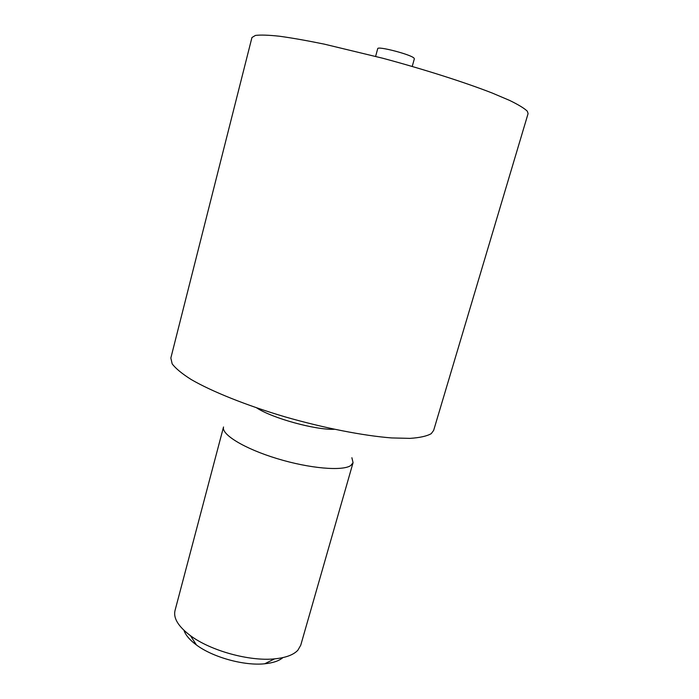 <?xml version="1.0" encoding="UTF-8"?>
<svg xmlns="http://www.w3.org/2000/svg" width="699" height="699" viewBox="0 0 699 699"><rect width="100%" height="100%" fill="white"/><g stroke="black" fill="none" stroke-linecap="round" stroke-linejoin="round"><path stroke-width="1.05" d="M431.257 433.642C426.958 436.132 419.872 437.714 410.007 438.378L391.623 437.932C363.279 435.73 323.882 428.033 284.869 416.805C246.092 405.298 211.788 391.492 191.159 379.505C181.967 373.685 175.641 368.469 172.172 363.856L170.844 358.01L251.946 37.519L255.432 35.431C260.474 34.784 268.477 35.046 279.425 36.226C292.016 37.956 307.001 40.603 324.38 44.159L382.982 58.297C424.433 69.446 464.765 82.333 492.236 93.046L509.597 100.411C518.509 104.754 524.407 108.354 527.299 111.202L528.095 113.588L433.651 430.401L431.257 433.642M256.743 407.919C272.365 418.238 315.607 430.147 334.314 429.282M350.802 465.508C342.685 471.327 309.552 468.531 276.996 458.579C244.388 448.697 221.137 434.42 223.531 426.984L175.003 610.603C173.212 618.204 178.367 626.566 190.477 635.688C210.6 650.76 249.595 661.499 274.602 658.86C285.786 657.75 293.554 654.858 297.896 650.192L300.736 645.238L353.074 462.668L350.802 465.508M351.877 457.723L353.074 462.668M375.616 56.357L377.705 48.677C377.303 45.802 410.505 54.373 413.939 58.052L414.35 58.777L412.218 66.44M282.92 657.593C279.067 660.887 273.003 662.949 264.72 663.779C244.274 665.981 212.88 657.34 196.445 644.976C189.761 640.022 185.602 635.146 183.977 630.341M264.72 663.779L274.602 658.86M196.445 644.976L190.477 635.688"/></g></svg>
